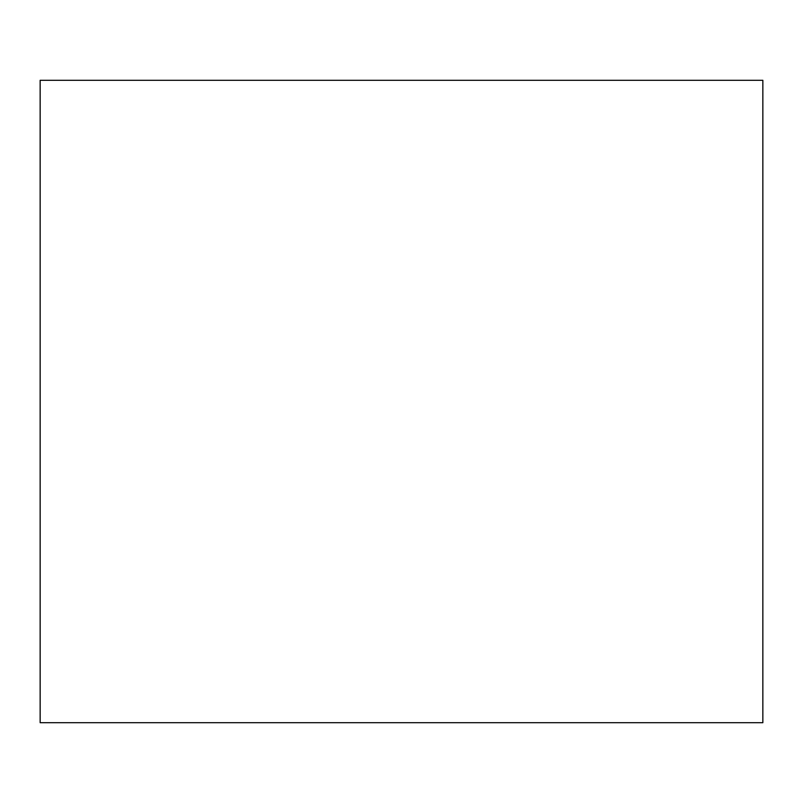 <?xml version="1.0" encoding="UTF-8"?>
<svg xmlns="http://www.w3.org/2000/svg" width="803" height="803" viewBox="0 0 803 803"><rect width="100%" height="100%" fill="white"/><g stroke="black" fill="none" stroke-linecap="round" stroke-linejoin="round"><path stroke-width="1.2" d="M40.15 722.7L762.85 722.7L762.85 80.3L40.15 80.3L40.15 722.7"/></g></svg>
